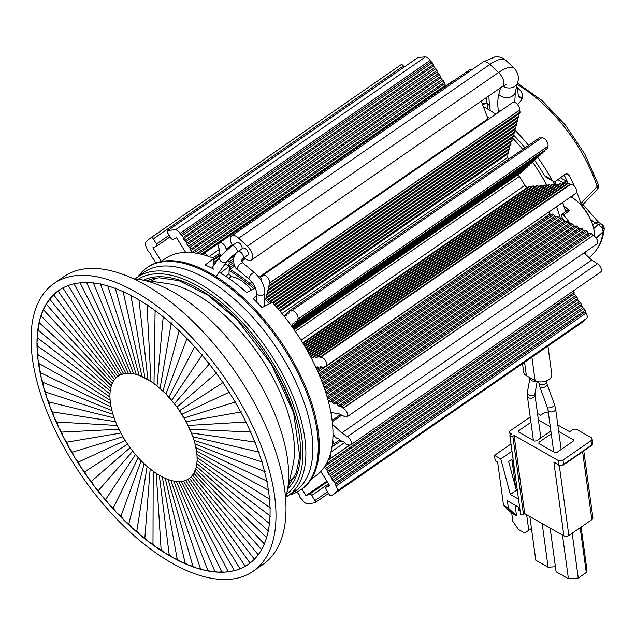 <?xml version="1.0" encoding="UTF-8"?>
<svg xmlns="http://www.w3.org/2000/svg" width="636" height="636" viewBox="0 0 636 636"><rect width="100%" height="100%" fill="white"/><g stroke="black" fill="none" stroke-linecap="round" stroke-linejoin="round"><path stroke-width="0.95" d="M72.44 276.127A174.964 86.687 55.3 0 1 235.559 394.582A174.964 86.687 55.3 0 1 253.056 571.303A174.964 86.687 55.3 0 1 234.612 578.688A174.964 86.687 55.3 0 1 71.494 460.233A174.964 86.687 55.3 0 1 53.996 283.505A174.964 86.687 55.3 0 1 72.44 276.127M253.056 571.303L263.058 564.386A174.964 86.687 -124.7 0 0 245.56 387.666A174.964 86.687 -124.7 0 0 82.442 269.211A174.964 86.687 -124.7 0 0 63.998 276.588L53.996 283.505M259.567 552.811A166.568 82.529 -124.7 0 0 262.684 547.453A166.568 82.529 -124.7 0 0 265.268 541.506A166.568 82.529 -124.7 0 0 267.303 535.011A166.568 82.529 -124.7 0 0 268.79 527.991A166.568 82.529 -124.7 0 0 269.72 520.479A166.568 82.529 -124.7 0 0 270.077 512.513A166.568 82.529 -124.7 0 0 269.863 504.133A166.568 82.529 -124.7 0 0 269.092 495.372A166.568 82.529 -124.7 0 0 267.748 486.294A166.568 82.529 -124.7 0 0 265.856 476.921A166.568 82.529 -124.7 0 0 263.407 467.301A166.568 82.529 -124.7 0 0 260.434 457.499A166.568 82.529 -124.7 0 0 256.936 447.545A166.568 82.529 -124.7 0 0 252.929 437.488A166.568 82.529 -124.7 0 0 248.445 427.384A166.568 82.529 -124.7 0 0 243.493 417.288A166.568 82.529 -124.7 0 0 238.103 407.231A166.568 82.529 -124.7 0 0 232.307 397.277A166.568 82.529 -124.7 0 0 226.122 387.475A166.568 82.529 -124.7 0 0 219.579 377.856A166.568 82.529 -124.7 0 0 212.726 368.49A166.568 82.529 -124.7 0 0 205.571 359.404A166.568 82.529 -124.7 0 0 198.17 350.651A166.568 82.529 -124.7 0 0 190.554 342.271A166.568 82.529 -124.7 0 0 182.755 334.305A166.568 82.529 -124.7 0 0 174.813 326.793A166.568 82.529 -124.7 0 0 166.767 319.773A166.568 82.529 -124.7 0 0 158.658 313.278A166.568 82.529 -124.7 0 0 150.525 307.339A166.568 82.529 -124.7 0 0 142.4 301.981A166.568 82.529 -124.7 0 0 134.339 297.243A166.568 82.529 -124.7 0 0 126.365 293.132A166.568 82.529 -124.7 0 0 118.527 289.674A166.568 82.529 -124.7 0 0 110.855 286.892A166.568 82.529 -124.7 0 0 103.39 284.785A166.568 82.529 -124.7 0 0 96.171 283.386A166.568 82.529 -124.7 0 0 89.239 282.678A166.568 82.529 -124.7 0 0 82.608 282.678A166.568 82.529 -124.7 0 0 76.328 283.386A166.568 82.529 -124.7 0 0 70.429 284.793A166.568 82.529 -124.7 0 0 64.928 286.9A166.568 82.529 -124.7 0 0 59.864 289.682A166.568 82.529 -124.7 0 0 58.774 290.413A166.568 82.529 -124.7 0 0 55.253 293.14A166.568 82.529 -124.7 0 0 51.118 297.258A166.568 82.529 -124.7 0 0 47.485 302.005A166.568 82.529 -124.7 0 0 44.369 307.363A166.568 82.529 -124.7 0 0 41.785 313.302A166.568 82.529 -124.7 0 0 39.742 319.797A166.568 82.529 -124.7 0 0 38.255 326.825A166.568 82.529 -124.7 0 0 37.333 334.337A166.568 82.529 -124.7 0 0 36.975 342.303A166.568 82.529 -124.7 0 0 37.182 350.682A166.568 82.529 -124.7 0 0 37.961 359.435A166.568 82.529 -124.7 0 0 39.297 368.522A166.568 82.529 -124.7 0 0 41.197 377.895A166.568 82.529 -124.7 0 0 43.638 387.507A166.568 82.529 -124.7 0 0 46.619 397.317A166.568 82.529 -124.7 0 0 50.117 407.271A166.568 82.529 -124.7 0 0 54.124 417.319A166.568 82.529 -124.7 0 0 58.607 427.424A166.568 82.529 -124.7 0 0 63.56 437.528A166.568 82.529 -124.7 0 0 68.942 447.577A166.568 82.529 -124.7 0 0 74.746 457.53A166.568 82.529 -124.7 0 0 80.931 467.341A166.568 82.529 -124.7 0 0 87.466 476.952A166.568 82.529 -124.7 0 0 94.327 486.325A166.568 82.529 -124.7 0 0 101.474 495.404A166.568 82.529 -124.7 0 0 108.875 504.157A166.568 82.529 -124.7 0 0 116.491 512.537A166.568 82.529 -124.7 0 0 124.29 520.502A166.568 82.529 -124.7 0 0 132.232 528.015A166.568 82.529 -124.7 0 0 140.278 535.035A166.568 82.529 -124.7 0 0 148.395 541.53A166.568 82.529 -124.7 0 0 156.528 547.469A166.568 82.529 -124.7 0 0 164.644 552.827A166.568 82.529 -124.7 0 0 172.714 557.573A166.568 82.529 -124.7 0 0 180.688 561.683A166.568 82.529 -124.7 0 0 188.526 565.142A166.568 82.529 -124.7 0 0 196.198 567.924A166.568 82.529 -124.7 0 0 203.655 570.023A166.568 82.529 -124.7 0 0 210.874 571.43A166.568 82.529 -124.7 0 0 217.814 572.13A166.568 82.529 -124.7 0 0 224.436 572.13A166.568 82.529 -124.7 0 0 230.717 571.422A166.568 82.529 -124.7 0 0 236.624 570.015A166.568 82.529 -124.7 0 0 242.125 567.916A166.568 82.529 -124.7 0 0 247.189 565.126A166.568 82.529 -124.7 0 0 248.279 564.402A166.568 82.529 -124.7 0 0 251.8 561.668A166.568 82.529 -124.7 0 0 255.934 557.557A166.568 82.529 -124.7 0 0 259.567 552.811M178.891 481.508L221.702 571.851L224.436 572.13L230.717 571.422L236.624 570.015L242.125 567.916L248.326 564.363M228.157 571.502L181.308 481.373M176.355 481.38L214.912 571.502L217.814 572.13L221.702 571.851M173.708 480.983L207.829 570.444L210.874 571.43L214.912 571.502M170.957 480.323L200.483 568.695L203.655 570.023L207.829 570.444M168.127 479.409L192.915 566.247L196.198 567.924L200.483 568.695M165.225 478.248L185.156 563.122L188.526 565.142L192.915 566.247M162.267 476.833L177.245 559.338L180.688 561.683L185.156 563.122M159.27 475.172L169.224 554.91L172.714 557.573L177.245 559.338M156.241 473.279L161.123 549.854L164.644 552.827L169.224 554.91M153.196 471.173L152.99 544.209L156.528 547.469L161.123 549.854M150.16 468.843L144.865 537.984L148.395 541.53L152.99 544.209M147.139 466.315L136.78 531.219L140.278 535.035L144.865 537.984M144.149 463.596L128.782 523.953L132.232 528.015L136.78 531.219M141.2 460.703L120.904 516.209L124.29 520.502L128.782 523.953M138.314 457.642L113.192 508.029L116.491 512.537L120.904 516.209M135.508 454.438L105.679 499.459L108.875 504.157L113.192 508.029M132.781 451.099L98.397 490.539L101.474 495.404L105.679 499.459M130.165 447.649L91.393 481.301L94.327 486.325L98.397 490.539M127.661 444.095L84.683 471.809L87.466 476.952L91.393 481.301M125.276 440.462L78.323 462.086L80.931 467.341L84.683 471.809M123.034 436.765L72.329 452.204L74.746 457.53L78.323 462.086M120.943 433.021L66.732 442.195L68.942 447.577L72.329 452.204M119.011 429.252L61.557 432.114L63.56 437.528L66.732 442.195M117.239 425.468L56.835 422.002L58.607 427.424L61.557 432.114M115.657 421.7L52.589 411.921L54.124 417.319L56.835 422.002M114.249 417.955L48.837 401.912L50.117 407.271L52.589 411.921M113.041 414.259L45.593 392.022L46.619 397.317L48.837 401.912M112.023 410.625L42.882 382.308L43.638 387.507L45.593 392.022M111.213 407.072L40.712 372.807L41.197 377.895L42.882 382.308M110.608 403.622L39.09 363.569L39.297 368.522L40.712 372.807M110.211 400.283L38.033 354.65L37.961 359.435L39.09 363.569M110.028 397.079L37.54 346.071L37.182 350.682L38.033 354.65M110.052 394.018L37.611 337.899L36.975 342.303L37.54 346.071M110.298 391.124L38.255 330.156L37.333 334.337L37.611 337.899M110.744 388.405L39.464 322.881L38.255 326.825L38.255 330.156M111.403 385.877L41.229 316.116L39.742 319.797L39.464 322.881M112.27 383.548L43.542 309.891L41.785 313.302L41.229 316.116M113.335 381.433L46.396 304.239L44.369 307.363L43.542 309.891M114.599 379.541L49.767 299.182L46.396 304.239M116.054 377.887L53.655 294.754L49.767 299.182M250.083 563.114L189.504 478.24L188.55 478.908L191.142 476.825L193.861 473.279L196.071 467.643A62.288 30.862 55.3 0 1 195.308 470.076A62.288 30.862 55.3 0 1 194.346 472.294A62.288 30.862 55.3 0 1 193.177 474.297A62.288 30.862 55.3 0 1 191.818 476.078A62.288 30.862 55.3 0 1 190.275 477.612A62.288 30.862 55.3 0 1 188.956 478.638A62.288 30.862 55.3 0 1 188.55 478.908A62.288 30.862 55.3 0 1 186.658 479.949A62.288 30.862 55.3 0 1 184.599 480.737A62.288 30.862 55.3 0 1 182.389 481.261A62.288 30.862 55.3 0 1 180.044 481.524A62.288 30.862 55.3 0 1 177.563 481.524A62.288 30.862 55.3 0 1 174.972 481.261A62.288 30.862 55.3 0 1 172.269 480.737A62.288 30.862 55.3 0 1 169.478 479.949A62.288 30.862 55.3 0 1 166.616 478.908A62.288 30.862 55.3 0 1 163.683 477.62A62.288 30.862 55.3 0 1 160.701 476.078A62.288 30.862 55.3 0 1 157.68 474.305A62.288 30.862 55.3 0 1 154.643 472.302A62.288 30.862 55.3 0 1 151.607 470.084A62.288 30.862 55.3 0 1 148.57 467.651A62.288 30.862 55.3 0 1 145.565 465.027A62.288 30.862 55.3 0 1 142.591 462.221A62.288 30.862 55.3 0 1 139.674 459.24A62.288 30.862 55.3 0 1 136.827 456.107A62.288 30.862 55.3 0 1 134.061 452.832A62.288 30.862 55.3 0 1 131.39 449.437A62.288 30.862 55.3 0 1 128.822 445.931A62.288 30.862 55.3 0 1 126.381 442.338A62.288 30.862 55.3 0 1 124.068 438.673A62.288 30.862 55.3 0 1 121.897 434.952A62.288 30.862 55.3 0 1 119.878 431.192A62.288 30.862 55.3 0 1 118.034 427.416A62.288 30.862 55.3 0 1 116.356 423.632A62.288 30.862 55.3 0 1 114.854 419.879A62.288 30.862 55.3 0 1 113.55 416.151A62.288 30.862 55.3 0 1 112.437 412.486A62.288 30.862 55.3 0 1 111.523 408.892A62.288 30.862 55.3 0 1 110.807 405.386A62.288 30.862 55.3 0 1 110.306 401.992A62.288 30.862 55.3 0 1 110.02 398.716A62.288 30.862 55.3 0 1 109.941 395.584A62.288 30.862 55.3 0 1 110.076 392.603A62.288 30.862 55.3 0 1 110.418 389.796A62.288 30.862 55.3 0 1 110.974 387.165A62.288 30.862 55.3 0 1 111.737 384.74A62.288 30.862 55.3 0 1 112.707 382.514A62.288 30.862 55.3 0 1 113.868 380.511A62.288 30.862 55.3 0 1 115.227 378.738A62.288 30.862 55.3 0 1 116.778 377.196A62.288 30.862 55.3 0 1 118.089 376.178A62.288 30.862 55.3 0 1 118.503 375.908A62.288 30.862 55.3 0 1 120.395 374.866A62.288 30.862 55.3 0 1 122.454 374.079A62.288 30.862 55.3 0 1 124.656 373.547A62.288 30.862 55.3 0 1 127.009 373.284L121.476 374.389L117.692 376.472L58.027 290.962L53.655 294.754M58.838 290.366L58.027 290.962M118.503 375.908L117.692 376.472M119.496 375.304L62.869 287.838M121.476 374.389L68.155 285.389M123.607 373.73L73.863 283.632M125.888 373.332L79.953 282.575M187.7 479.409L245.242 566.239M196.452 466.307L197.144 460.687L196.985 454.422L195.173 444.079L192.947 436.749L186.253 421.684L177.031 407.064L165.996 394.01L157.036 385.869L150.955 381.425L139.069 375.296L133.488 373.73L127.009 373.284A62.288 30.862 55.3 0 1 129.482 373.284A62.288 30.862 55.3 0 1 132.081 373.547A62.288 30.862 55.3 0 1 134.776 374.071A62.288 30.862 55.3 0 1 137.567 374.858A62.288 30.862 55.3 0 1 140.437 375.9A62.288 30.862 55.3 0 1 143.37 377.196A62.288 30.862 55.3 0 1 146.352 378.73A62.288 30.862 55.3 0 1 149.365 380.503A62.288 30.862 55.3 0 1 152.401 382.506A62.288 30.862 55.3 0 1 155.446 384.724A62.288 30.862 55.3 0 1 158.475 387.157A62.288 30.862 55.3 0 1 161.488 389.781A62.288 30.862 55.3 0 1 164.454 392.595A62.288 30.862 55.3 0 1 167.371 395.568A62.288 30.862 55.3 0 1 170.217 398.7A62.288 30.862 55.3 0 1 172.992 401.976A62.288 30.862 55.3 0 1 175.663 405.37A62.288 30.862 55.3 0 1 178.223 408.876A62.288 30.862 55.3 0 1 180.672 412.47A62.288 30.862 55.3 0 1 182.985 416.143A62.288 30.862 55.3 0 1 185.156 419.863A62.288 30.862 55.3 0 1 187.167 423.624A62.288 30.862 55.3 0 1 189.019 427.4A62.288 30.862 55.3 0 1 190.697 431.176A62.288 30.862 55.3 0 1 192.191 434.937A62.288 30.862 55.3 0 1 193.503 438.657A62.288 30.862 55.3 0 1 194.616 442.322A62.288 30.862 55.3 0 1 195.53 445.923A62.288 30.862 55.3 0 1 196.238 449.429A62.288 30.862 55.3 0 1 196.739 452.824A62.288 30.862 55.3 0 1 197.033 456.099A62.288 30.862 55.3 0 1 197.112 459.232A62.288 30.862 55.3 0 1 196.977 462.213A62.288 30.862 55.3 0 1 196.627 465.019A62.288 30.862 55.3 0 1 196.071 467.643L196.452 466.307L268.646 531.195M195.793 468.835L266.882 537.961M286.439 494.959A143.084 70.89 55.3 0 0 246.832 362.87A143.084 70.89 55.3 0 0 137.209 279.204L168.286 283.688A122.064 60.476 55.3 0 1 258.765 354.618A122.064 60.476 55.3 0 1 293.212 464.304L285.556 498.457M185.72 480.323L239.955 568.687M183.589 480.983L234.255 570.444M192.597 475.164L258.343 554.894M191.142 476.825L254.456 559.322M291.137 405.402L290.93 405.545A121.842 60.372 -124.7 0 0 277.423 374.866M193.861 473.279L261.722 549.838M194.926 471.165L264.568 544.185M196.898 463.588L269.855 523.921M197.168 457.634L270.57 508.005M197.144 460.687L270.499 516.178M196.588 451.091L269.02 490.507M196.985 454.422L270.077 499.427M195.173 444.079L265.228 471.769M195.983 447.633L267.398 481.269M192.947 436.749L259.273 452.164M194.155 440.446L262.517 462.054M189.957 429.236L251.276 432.075M191.539 433.013L255.521 442.155M186.253 421.684L241.386 411.882M188.184 425.46L246.553 421.962M181.92 414.251L229.787 391.991M184.162 417.947L235.781 401.873M177.031 407.064L216.725 372.776M179.535 410.618L223.427 382.268M171.688 400.275L202.439 354.618M174.415 403.606L209.713 363.538M165.996 394.01L187.207 337.867M168.882 397.071L194.918 346.048M160.057 388.397L171.33 322.857M163.047 391.116L179.328 330.124M153.999 383.54L155.12 309.867M157.036 385.869L163.253 316.092M147.926 379.541L138.894 299.166M150.955 381.425L146.988 304.223M141.971 376.464L122.955 290.954M144.929 377.879L130.865 294.738M136.231 374.381L107.627 285.381M139.069 375.296L115.196 287.83M130.841 373.332L93.198 282.575M133.488 373.73L100.281 283.632M128.305 373.205L86.417 282.225M225.152 263.908A132.113 65.46 55.3 0 1 229.222 266.245L220.549 272.979A132.574 65.683 55.3 0 1 246.665 292.552L255.434 287.862M229.222 266.245L229.008 273.854L231.281 276.771A28.692 14.215 55.3 0 1 251.379 290.024M151.376 281.04L156.106 278.091M285.922 497.01L294.333 491.731A133.027 65.913 -124.7 0 0 308.913 472.945A133.027 65.913 -124.7 0 0 246.506 310.662A133.027 65.913 -124.7 0 0 143.02 272.955L135.11 278.966M289.126 495.031A135.078 66.923 -124.7 0 0 300.613 489.911A135.078 66.923 -124.7 0 0 310.583 403.574A135.078 66.923 -124.7 0 0 250.934 306.791A135.078 66.923 -124.7 0 0 146.94 267.724A135.078 66.923 -124.7 0 0 138.099 276.66M146.94 267.724L147.934 267.033A135.078 66.923 55.3 0 1 251.935 306.099A135.078 66.923 55.3 0 1 311.584 402.882A135.078 66.923 55.3 0 1 301.607 489.219L300.613 489.911M160.423 261.682L166.457 257.858A132.113 65.46 55.3 0 1 213.783 258.407L213.577 265.61M256.324 296.034L253.16 298.594A132.574 65.683 55.3 0 1 261.992 307.641L272.288 302.291A132.113 65.46 55.3 0 1 329.066 457.952A132.113 65.46 55.3 0 1 316.736 475.124L311.028 479.425M213.783 258.407L205.118 264.989A132.574 65.683 55.3 0 1 213.99 269.251M225.526 276.127L229.008 273.854M231.281 276.771L228.809 278.361M269.41 303.785A125.976 62.415 -124.7 0 0 264.648 298.833M253.875 288.688A125.976 62.415 -124.7 0 0 229.103 270.554M215.103 263.495A125.976 62.415 -124.7 0 0 213.656 262.906M266.063 298.133A125.976 62.415 55.3 0 1 270.793 303.062M264.679 297.592A125.976 62.415 55.3 0 1 265.204 298.117L265.284 298.061M229.127 269.608A125.976 62.415 55.3 0 1 229.556 269.863L230.057 269.513A125.976 62.415 55.3 0 1 255.267 287.949M213.696 261.571A125.976 62.415 55.3 0 1 215.866 262.43M161.186 261.197L152.879 247.73L156.615 246.164A2.099 1.041 -124.7 0 0 156.71 246.116A2.099 1.041 -124.7 0 0 156.496 243.978L153.348 238.89A2.099 1.041 -124.7 0 0 151.177 237.57A2.099 1.041 -124.7 0 0 151.169 237.57A157.474 78.021 -124.7 0 0 145.787 242.229A5.247 2.6 -124.7 0 0 146.534 247.396L147.441 250.202L149.921 252.89L151.018 254.67L151.106 256.133L154.683 260.601L155.43 263.145M151.177 237.57L401.173 64.657A2.099 1.041 55.3 0 1 401.173 64.657A2.099 1.041 55.3 0 1 403.343 65.977L404.043 67.114M296.988 492.089L299.127 494.554L299.206 496.008L300.303 497.789L302.513 500.047A5.247 2.6 -124.7 0 0 307.148 503.585A157.474 78.021 -124.7 0 0 314.892 502.75A2.099 1.041 -124.7 0 0 315.106 502.663A2.099 1.041 -124.7 0 0 314.892 500.532L311.743 495.436A2.099 1.041 -124.7 0 0 309.668 494.069L305.932 495.627L301.861 489.044M320.862 471.435L329.671 485.697L325.926 487.263A2.099 1.041 -124.7 0 0 325.831 487.311A2.099 1.041 -124.7 0 0 326.053 489.45L329.194 494.546A2.099 1.041 -124.7 0 0 331.364 495.857A2.099 1.041 -124.7 0 0 331.372 495.857A157.474 78.021 -124.7 0 0 336.754 491.199A5.247 2.6 -124.7 0 0 336.015 486.031L335.1 483.233L334.003 481.452L332.62 480.538L330.346 475.521L328.963 474.607L326.681 469.591L324.336 467.118M332.135 445.812A3.498 1.733 -124.7 0 0 333.55 445.868A3.498 1.733 -124.7 0 0 333.892 443.936A25.194 12.482 -124.7 0 0 332.739 440.255M332.962 434.801A3.498 1.733 55.3 0 1 333.502 435.088L335.641 437.465L337.104 438.411L338.01 437.997L341.985 441.559L342.891 441.146L344.354 442.092L345.404 443.761L346.874 444.707L348.027 444.453A5.247 2.6 -124.7 0 0 350.73 444.866A5.247 2.6 -124.7 0 0 350.953 441.042A5.247 2.6 -124.7 0 0 347.471 436.646L341.715 432.933L332.525 424.395M341.715 432.933L591.711 260.029L597.466 263.741A5.247 2.6 55.3 0 1 600.941 268.13A5.247 2.6 55.3 0 1 600.726 271.962L350.73 444.866M584.039 252.897L591.711 260.029M330.847 412.454L339.211 413.909L344.847 416.707A5.247 2.6 -124.7 0 0 347.033 416.826A5.247 2.6 -124.7 0 0 347.113 412.669A5.247 2.6 -124.7 0 0 343.257 408.304L340.411 405.879L590.407 232.967L591.838 233.682L341.842 406.595M328.041 400.203L330.1 401.769L330.847 401.125L332.278 401.841L333.447 403.439L334.886 404.146L335.625 403.502L337.064 404.218L338.233 405.808L339.664 406.523L340.411 405.879M319.105 367.894L316.839 369.46M317.38 370.661L322.436 367.163M317.96 371.965L324.209 367.648M548.82 212.329L549.973 213.903L318.763 373.817M549.973 213.895L551.301 214.555M319.28 375.033L552.151 213.966L553.582 214.674L319.836 376.353M553.582 214.674L554.759 216.272L320.6 378.221M554.759 216.272L556.079 216.932M321.093 379.461L556.937 216.343M321.617 380.797L558.368 217.051L556.929 216.335M558.368 217.051L559.537 218.649L322.349 382.697M559.537 218.649L560.865 219.309M322.818 383.945L561.715 218.712L563.146 219.428L323.319 385.313M563.146 219.428L564.323 221.026L324.002 387.237M564.323 221.026L565.643 221.678M324.447 388.509L566.493 221.09L567.924 221.805M324.916 389.884L567.932 221.805L569.101 223.403L325.56 391.848M569.101 223.403L570.42 224.055M325.966 393.135L571.279 223.467L572.71 224.174L326.403 394.535M572.71 224.174L573.879 225.78L327.007 396.53M573.879 225.772L575.206 226.432M347.033 416.826L597.029 243.914A5.247 2.6 55.3 0 0 597.109 239.764A5.247 2.6 55.3 0 0 593.253 235.4L343.011 408.185M593.006 235.28L591.838 233.682M338.233 405.808L588.228 232.903L589.548 233.563M337.064 404.218L587.06 231.305L588.228 232.903M335.625 403.502L585.621 230.598L587.052 231.305M584.77 231.186L583.443 230.526L333.447 403.439M332.278 401.841L582.274 228.928L583.443 230.526M330.847 401.125L580.843 228.221L582.274 228.928M579.984 228.809L578.665 228.149L328.669 401.062M327.786 399.265L577.496 226.551L578.665 228.157M327.381 397.842L576.057 225.844L577.488 226.551M302.712 342.852L528.945 186.38L530.098 186.284L531.171 187.183M303.014 343.353L530.098 186.284M303.714 344.505L532.785 186.07L533.938 185.974L535.011 186.873M304.008 345.006L533.938 185.974M304.7 346.167L536.625 185.76L537.778 185.664L538.843 186.563M304.994 346.668L537.778 185.664M305.678 347.836L540.465 185.45L541.61 185.354L542.683 186.253M305.964 348.345L541.61 185.354M306.639 349.522L544.297 185.14L545.45 185.044L546.523 185.943M306.926 350.023L545.45 185.044M316.299 368.284L316.752 366.98L317.897 366.893L319.28 368.045L320.425 367.95L320.584 366.67L324.265 367.64L324.424 366.36L325.386 366.288A5.247 2.6 -124.7 0 0 326.093 366.042A5.247 2.6 -124.7 0 0 325.64 360.866A5.247 2.6 -124.7 0 0 320.822 357.17L319.86 357.249L318.485 356.096L317.34 356.184L317.173 357.464L316.028 357.559L314.653 356.406L313.5 356.494L313.341 357.774L312.189 357.869L310.591 356.732M316.593 368.26L318.207 367.147M320.425 367.95L322.039 366.837M324.265 367.64L574.308 194.37M318.485 356.096L568.481 183.184L569.856 184.337L570.818 184.265A5.247 2.6 55.3 0 1 575.636 187.954A5.247 2.6 55.3 0 1 576.081 193.137L326.093 366.042M569.856 184.337L319.86 357.249M317.34 356.184L567.328 183.279L568.481 183.184M317.277 356.693L316.028 357.559M314.653 356.406L564.641 183.494L565.714 184.392M313.5 356.494L563.488 183.589L564.641 183.494M313.437 357.003L312.189 357.869M310.813 356.716L560.801 183.804L561.874 184.702M310.376 356.311L559.656 183.899L560.801 183.804M309.732 355.119L556.969 184.114L558.042 185.012M309.454 354.602L555.816 184.209L556.969 184.114M308.81 353.409L553.129 184.424L554.202 185.322M308.532 352.901L551.976 184.519L553.129 184.424M307.872 351.716L549.289 184.734L550.363 185.633M307.593 351.207L548.137 184.83L549.289 184.734M518.626 174.495A3.498 1.733 -124.7 0 0 519.397 176.403L524.923 185.354A3.498 1.733 -124.7 0 0 527.244 187.556M541.268 138.123A5.247 2.6 55.3 0 1 541.411 138.012L291.415 310.917A5.247 2.6 -124.7 0 1 296.432 313.612A5.247 2.6 -124.7 0 1 297.529 319.439L297.688 321.18L296.925 321.888L295.573 321.244L294.802 321.951L295.128 323.549L294.357 324.257L293.005 323.613L292.234 324.328L292.56 325.918L291.908 326.522M291.415 310.917A5.247 2.6 -124.7 0 0 291.272 311.028L289.77 310.535L539.757 137.622L541.061 138.251M283.926 315.925L284.634 315.273L285.977 315.917L286.749 315.21L286.431 313.612L287.202 312.904L288.545 313.548L289.316 312.84L288.998 311.243L289.77 310.535M293.053 328.128L532.284 162.49L292.973 328.009M292.775 327.731L534.852 160.121L292.687 327.612M292.488 327.333L537.42 157.752L292.401 327.214M292.21 326.936L539.98 155.383M292.123 326.817L539.908 155.017M291.924 326.538L542.548 153.014L292.56 325.918M292.234 324.328L293.156 323.684M294.357 324.257L544.352 151.352L295.128 323.549M294.802 321.951L295.724 321.315M296.925 321.888L547.683 148.275L297.688 321.18M297.37 319.582L547.365 146.678L547.683 148.275M541.411 138.012A5.247 2.6 55.3 0 1 546.427 140.699A5.247 2.6 55.3 0 1 547.517 146.534L547.365 146.678M287.202 312.904L289.07 311.608M284.634 315.273L286.502 313.977M293.252 328.415L529.716 164.859L293.339 328.534M293.53 328.812L527.077 166.863M293.617 328.931L527.149 167.228M293.808 329.21L524.509 169.232M293.896 329.337L524.581 169.597M294.094 329.615L521.941 171.601M294.174 329.734L522.013 171.966M269.41 283.235L519.405 110.33L520.129 112.039L519.787 113.248L269.799 286.152L270.133 284.952L269.465 283.036A5.247 2.6 -124.7 0 0 267.414 277.312A5.247 2.6 -124.7 0 0 262.906 275.285A5.247 2.6 -124.7 0 0 262.318 276.167L261.086 276.247L260.744 277.447L261.468 279.164L261.022 280.357M262.906 275.285L512.902 102.372A5.247 2.6 55.3 0 1 517.41 104.407A5.247 2.6 55.3 0 1 519.461 110.123L519.405 110.33M270.133 284.952L520.129 112.039M265.204 298.117L266.397 298.173L266.349 294.047L267.533 294.166L267.867 292.965L267.144 291.248L267.486 290.048L268.662 290.159L269.004 288.959L268.273 287.241L268.615 286.041L269.799 286.152M268.273 287.241L518.268 114.329L519 116.046L518.658 117.247L268.662 290.159M269.004 288.959L519 116.046M267.144 291.248L517.14 118.336L517.863 120.053L517.529 121.253L267.533 294.166M267.867 292.965L517.863 120.053M266.015 295.247L516.003 122.343L516.734 124.06L516.392 125.26L266.397 298.173M266.738 296.964L516.734 124.06M266.238 298.316L514.874 126.349L515.597 128.067L515.263 129.267L268.098 300.216L513.745 130.356L514.468 132.073L514.127 133.274L269.95 302.164M267.533 299.635L515.597 128.067M269.394 301.575L514.468 132.073M269.966 302.18L512.608 134.355L513.339 136.072L512.998 137.281L273.114 303.189M272.574 302.601L513.339 136.072M273.138 303.213L511.479 138.362L512.203 140.079L511.869 141.279L274.903 305.177M274.362 304.58L512.203 140.079M274.919 305.2L510.35 142.369L511.074 144.086L510.732 145.286L276.66 307.188L509.213 146.375L509.945 148.093L509.603 149.293L278.401 309.207L508.085 150.382L508.808 152.099L508.466 153.3L280.11 311.243M276.135 306.584L511.074 144.086M277.876 308.595L509.945 148.093M279.601 310.63L508.808 152.099M506.964 154.341L506.932 154.461A3.498 1.733 -124.7 0 0 507.687 157.434L508.713 159.095M192.008 252.627L189.56 247.499L187.079 244.812L187 243.35L185.903 241.569L183.422 238.882L183.335 237.419L182.238 235.638L180.028 233.388A5.247 2.6 -124.7 0 0 175.393 229.842A157.474 78.021 -124.7 0 0 167.65 230.677A2.099 1.041 -124.7 0 0 167.435 230.765A2.099 1.041 -124.7 0 0 167.658 232.903L170.798 237.991A2.099 1.041 -124.7 0 0 172.873 239.367L176.617 237.8L185.625 252.389M417.272 58.027A2.099 1.041 55.3 0 1 417.431 57.86A2.099 1.041 55.3 0 1 417.645 57.773A157.474 78.021 55.3 0 1 425.389 56.938A5.247 2.6 55.3 0 1 430.023 60.476L432.234 62.733L433.331 64.514L433.41 65.969L436.996 70.445L437.075 71.9L438.172 73.681L439.555 74.595L441.837 79.611L443.22 80.526L445.359 85.319A3.498 1.733 -124.7 0 0 445.741 85.876M481.19 101.156L488.05 118.749A3.498 1.733 55.3 0 1 488.194 119.163M261.086 276.247L511.447 103.374M573.179 291.018L574.197 293.991L577.774 298.459L577.854 299.922L580.334 302.609L581.439 304.39L581.519 305.852L585.096 310.32L586.002 313.119A5.247 2.6 55.3 0 1 586.75 318.294A157.474 78.021 55.3 0 1 581.368 322.945A2.099 1.041 55.3 0 1 581.36 322.953A2.099 1.041 55.3 0 1 581.352 322.961L331.364 495.857L581.368 322.945M207.551 256.07A3.498 1.733 -124.7 0 0 203.902 253.382A25.194 12.482 -124.7 0 0 202.526 254.098L452.522 81.185A25.194 12.482 55.3 0 1 453.889 80.47A3.498 1.733 55.3 0 1 454.287 80.406M226.591 249.916L226.13 249.042A5.247 2.6 -124.7 0 0 223.323 244.049A5.247 2.6 -124.7 0 0 219.531 242.777L469.519 69.865A5.247 2.6 55.3 0 1 471.586 69.92M260.649 279.768L261.46 279.212M198.742 253.669L444.397 83.761M197.041 253.335L444.318 82.306M194.044 252.866L443.22 80.526M441.837 79.611L191.841 252.516M190.744 250.735L440.74 77.831M190.657 249.28L440.653 76.376M189.56 247.499L439.555 74.595M438.172 73.681L188.177 246.585M187.079 244.812L437.075 71.9M187 243.35L436.996 70.445M185.903 241.569L435.891 68.664M434.515 67.75L184.519 240.654M183.422 238.882L433.41 65.969M183.335 237.419L433.331 64.514M182.238 235.638L432.234 62.733M430.85 61.819L180.855 234.724M202.526 254.098A25.194 12.482 -124.7 0 0 202.073 254.44M229.214 266.468L230.153 269.092L229.453 269.6L234.628 266.023M227.887 260.259L229.032 261.937L229.294 263.59L228.499 264.171L228.936 266.071M219.531 242.777A5.247 2.6 -124.7 0 0 218.895 245.138L218.148 245.997L218.41 247.643L219.547 249.264L219.269 253.144L220.589 255.895M226.17 249.32L232.243 245.114M227.895 260.323L234.207 255.958M229.032 261.937L233.237 259.035M229.294 263.59L233.134 260.935M233.134 260.967L228.499 264.171M228.761 265.816L233.34 262.652M229.898 267.438L233.945 264.64M242.562 258.677L244.407 257.763A9.794 4.857 -124.7 0 0 251.419 260.076A9.794 4.857 -124.7 0 0 247.277 246.267L238.659 238.19A9.794 4.857 -124.7 0 0 231.647 235.876A9.794 4.857 -124.7 0 0 232.426 245.432M230.153 269.092L234.62 266.007M241.616 261.165L245.345 258.582M241.624 261.189L245.369 258.598M328.693 458.906A25.194 12.482 -124.7 0 0 330.466 458.373A3.498 1.733 -124.7 0 0 330.593 458.294A3.498 1.733 -124.7 0 0 330.179 454.661M585.176 311.783L335.188 484.688M335.1 483.233L585.096 310.32M334.003 481.452L583.999 308.54M332.62 480.538L582.616 307.625M581.519 305.852L331.523 478.757M331.443 477.302L581.439 304.39M330.346 475.521L580.334 302.609M328.963 474.607L578.951 301.695M577.854 299.922L327.858 472.826M327.779 471.371L577.774 298.459M326.681 469.591L576.677 296.678M325.298 468.676L575.294 295.764M574.197 293.991L324.742 466.522M326.324 463.914L574.109 292.528M328.216 460.067L349.832 445.113M305.932 495.627L326.864 481.15M487.248 116.69A104.98 52.017 55.3 0 1 489.529 118.24M512.306 137.758A104.98 52.017 55.3 0 1 522.776 149.373M532.459 161.957A104.98 52.017 55.3 0 1 547.024 185.601M556.603 206.939A104.98 52.017 55.3 0 1 560.578 219.166M554.997 183.192L553.908 183.732M562.606 202.789A104.98 52.017 55.3 0 1 564.816 209.141A104.98 52.017 55.3 0 1 565.611 211.685M483.32 106.625A104.98 52.017 55.3 0 1 495.531 114.09M552.938 181.292A104.98 52.017 55.3 0 1 554.799 184.909M517.521 83.221L542.158 100.583L565.356 125.006L584.746 153.912L598.341 184.535L597.196 186.499L580.891 203.488A112.604 55.793 -124.7 0 0 576.733 191.961M574.316 186.189A112.604 55.793 -124.7 0 0 569.252 175.528L567.821 173.843L566.024 173.556L554.727 181.976L546.3 177.5L544.591 175.655A108.009 53.519 -124.7 0 0 534.63 160.32M525.026 147.814A108.009 53.519 -124.7 0 0 512.727 134.244M568.107 183.216A104.066 51.556 -124.7 0 0 564.092 174.98M517.632 104.686L521.631 99.788L522.744 95.829L521.313 91.361L517.314 87.657A108.287 53.647 -124.7 0 0 516.527 87.188M553.582 181.665L551.913 179.837A116.555 57.749 -124.7 0 0 537.603 157.203M528.556 145.374A116.555 57.749 -124.7 0 0 514.532 129.776M522.299 98.397L520.749 97.197L518.483 96.545L517.314 87.657M563.289 175.616A12.251 6.066 -124.7 0 0 564.776 176.323M596.171 238.11L603.151 231.655L604.176 229.66L603.278 226.281L601.107 223.88L598.198 224.452L601.99 227.529L603.151 231.655A107.619 53.321 -124.7 0 1 593.778 253.096L589.286 257.779M585.351 254.122A112.604 55.793 -124.7 0 0 585.907 251.61M563.719 205.873A29.041 14.39 55.3 0 1 569.292 210.707L566.732 210.834L561.803 214.563L563.432 215.151A28.747 14.246 55.3 0 1 570.468 224.023M562.598 219.158A106.379 52.709 -124.7 0 0 561.644 215.827L561.803 214.563M573.084 195.546L572.662 196.945L571.168 196.866A29.534 14.636 55.3 0 1 581.193 205.38A29.534 14.636 55.3 0 1 594.263 236.051M580.891 203.488L581.193 205.38M517.171 84.604A107.619 53.321 -124.7 0 1 597.196 186.499L596.997 189.933L581.598 205.841M597.132 189.79C598.071 188.9 598.54 187.374 598.532 185.219L598.341 184.535M582.91 204.49L598.778 222.513L601.107 223.88M601.41 224.023C602.53 224.365 603.461 225.756 604.2 228.181L604.192 228.888M603.278 226.281L601.99 227.529M569.292 210.707L563.432 215.151M561.437 184.337L566.755 180.322L561.437 184.337M562.415 184.337L567.034 180.91M236.966 252.42A4.198 2.083 -124.7 0 0 237.228 251.204A4.198 2.083 -124.7 0 0 235.559 247.491A4.198 2.083 -124.7 0 0 231.901 245.798L236.799 242.411A4.198 2.083 55.3 0 1 240.464 244.097A4.198 2.083 55.3 0 1 241.95 248.867M248.31 254.042A4.198 2.083 55.3 0 1 247.778 255.052L242.88 258.439A4.198 2.083 -124.7 0 0 243.405 257.429A4.198 2.083 -124.7 0 0 241.545 252.977A4.198 2.083 -124.7 0 0 238.103 251.53L243 248.143A4.198 2.083 55.3 0 1 246.45 249.59A4.198 2.083 55.3 0 1 248.31 254.042M524.557 362.242L526.37 375.661L535.091 380.606L531.911 357.154M526.37 375.661A9.794 6.098 172.3 0 1 523.667 372.132L522.514 363.649M547.954 346.056L551.794 374.445A9.794 6.098 172.3 0 1 546.117 381.012A9.794 6.098 172.3 0 1 535.091 380.606M530.217 416.985L510.788 430.405A3.498 2.178 -7.8 0 0 509.738 432.249A3.498 2.178 -7.8 0 0 510.7 433.506L511.67 434.054L510.414 434.913A1.749 1.089 -7.8 0 0 509.889 435.835A1.749 1.089 -7.8 0 0 511.01 436.678A1.749 1.089 -7.8 0 0 512.831 436.288L514.087 435.422L558.09 460.4L558.678 464.749L553.845 462.006L563.909 535.878A3.498 2.178 172.2 0 0 568.83 535.528L591.854 519.636A3.498 2.178 172.2 0 0 592.903 517.784L583.792 450.94M553.845 462.006L558.988 465.274A1.399 0.851 119.6 0 1 558.678 464.749A3.498 2.178 172.2 0 0 563.599 464.391L563.011 460.051L591.035 440.7A3.498 2.178 -7.8 0 0 592.084 438.856A3.498 2.178 -7.8 0 0 591.122 437.6L577.098 429.642A3.498 2.178 -7.8 0 0 572.177 429.992L569.673 431.725L557.812 424.991M563.909 535.878L524.74 513.649L523.492 514.508A1.749 1.089 172.2 0 1 521.671 514.898A1.749 1.089 172.2 0 1 520.55 514.063L509.889 435.835M520.137 511.034L518.936 510.35L518.491 507.099L507.369 500.778L508.371 508.108L516.543 515.844L515.088 505.159M548.463 413.384L548.081 413.169A3.498 2.178 -7.8 0 0 543.168 413.527L540.664 415.252L538.724 414.155A3.498 2.178 -7.8 0 0 537.547 413.75M526.656 514.731L528.778 530.305L524.676 532.992L518.396 529.422L512.815 521.25L511.71 513.101L503.537 505.358L497.654 462.181L495.237 460.814L494.498 455.376L511.002 443.984M511.71 513.101L516.543 515.844M528.778 530.305L531.457 528.46M511.988 451.21L500.778 458.946L494.498 455.376M514.349 468.557L511.845 459.264L508.625 461.49L516.376 490.277L510.334 494.442L500.778 458.946M515.764 488.019L511.845 459.264M517.386 490.857L516.376 490.277M510.334 494.442L518.507 499.085M558.09 460.4A3.498 2.178 -7.8 0 0 563.011 460.051M530.941 422.272L518.634 430.763L518.594 432.003L534.558 441.066L536.522 440.923L550.863 431.017M550.275 426.692L538.39 419.943M551.245 433.8L538.938 442.29L539.129 443.658M538.938 442.29L538.907 443.531L554.862 452.594L556.834 452.45L573.346 441.05L573.386 439.81L558.694 431.47M514.087 435.422L524.74 513.649M503.537 505.358L508.371 508.108M518.817 432.13L518.634 430.763M555.403 566.708L548.113 567.233L542.158 523.539M529.828 516.535L535.782 560.229L548.113 567.233M572.162 533.23L578.267 578.052L568.425 578.76L556.095 571.764L550.14 528.063M581.089 527.061L586.44 566.318L586.273 572.519L580.167 527.697M578.267 578.052L586.273 572.519M568.425 578.76L562.47 535.067M143.816 280.015A127.2 63.02 55.3 0 1 237.101 319.463A127.2 63.02 55.3 0 1 288.005 488.496M286.645 494.1A130.595 64.705 -124.7 0 0 237.785 317.65A130.595 64.705 -124.7 0 0 138.091 279.307M287.361 496.152A132.693 65.747 -124.7 0 0 239.653 315.528A132.693 65.747 -124.7 0 0 136.422 277.924M153.348 238.89L403.343 65.977M169.112 235.256L156.496 243.978M325.926 487.263L329.225 484.982L325.831 487.311M339.974 439.73L333.892 443.936M331.03 413.424L332.111 412.677M332.095 420.42L340.546 414.569M597.466 263.741L347.471 436.646M332.246 421.724L341.731 415.165M593.253 235.4L343.257 408.304M570.818 184.265L320.822 357.17M524.923 185.354L301.067 340.188M297.529 319.439L547.524 146.534M295.311 331.388L519.397 176.403M269.465 283.036L519.461 110.123M506.932 154.461L280.166 311.306M281.994 313.532L507.687 157.434M417.645 57.773L167.65 230.677M425.389 56.938L175.393 229.842M327.302 481.865L309.668 494.069M311.743 495.436L328.518 483.837M401.165 64.665L151.185 237.562M156.798 246.045L170.09 236.846M445.359 85.319L201.175 254.217M180.028 233.388L430.023 60.476M203.902 253.382L453.889 80.47M209.005 256.57L219.547 249.28M219.452 253.406L212.798 258.009M220.279 254.583L213.768 259.138L220.302 254.607M220.517 255.481L213.736 260.172M214.34 261.825L218.251 259.114M226.13 249.042L232.124 244.9M488.05 118.749L258.876 277.256M251.951 282.05L249.94 283.441M332.922 436.749L334.441 435.692M331.984 446.766L333.049 446.027M344.664 442.577L330.887 452.109M330.704 458.198L349.649 445.105M586.75 318.294L336.754 491.199M586.01 313.119L336.015 486.031M327.508 491.803L314.892 500.532M482.462 104.415L487.089 103.43M563.424 182.834L558.042 179.757M522.108 98.866A96.807 47.962 -124.7 0 0 518.483 96.545M565.929 180.934L560.491 177.826M564.816 209.141A27.642 13.698 55.3 0 1 566.732 210.834M592.649 224.842L595.566 222.95A22.077 10.939 55.3 0 1 590.303 219.023M593.682 228.65L598.198 224.452L595.566 222.95A5.597 3.379 119.8 0 1 598.778 222.513M565.897 173.612L569.252 175.528M551.913 179.837L544.591 175.655M581.861 206.144A18.245 9.039 55.3 0 1 589 216.463A34.765 34.765 0 0 0 581.853 206.144M487.86 109.154L486.89 101.959A9.794 6.098 -7.7 0 0 489.601 105.489L490.292 110.632M498.529 112.016L498.314 110.433A9.794 6.098 -7.7 0 0 499.84 111.109M498.314 110.433A63.687 31.554 55.3 0 1 498.799 94.557L500.484 87.808M489.005 95.75A76.288 37.794 -124.7 0 0 489.601 105.489M482.891 62.105A9.794 4.857 55.3 0 1 489.903 64.419A29.391 10.192 -46.8 0 1 505.7 60.221C502.496 57.479 498.87 56.389 494.84 56.954L482.891 62.105L231.647 235.876M238.659 238.19L489.903 64.419L498.521 72.496L247.277 246.267M502.861 86.17A9.794 7.807 -166 0 0 517.72 82.434C517.95 81.289 520.248 75.167 514.317 68.298A29.391 10.192 133.2 0 0 498.521 72.496A9.794 4.857 55.3 0 1 502.663 86.305L506.049 84.461M517.72 82.434L515.303 92.093A9.794 7.807 -166 0 1 508.506 97.531A9.794 7.807 -166 0 1 498.799 94.557M231.901 245.798L220.207 256.403A4.198 3.593 35.7 0 0 220.613 260.927A4.198 3.593 35.7 0 0 224.492 262.652A4.198 3.593 35.7 0 0 226.265 262.048A4.198 3.593 35.7 0 0 227.02 261.309L216.439 276.016M238.103 251.53C236.767 251.538 235.137 254.122 233.205 259.281C234.016 265.498 235.479 268.909 237.586 269.505A4.198 1.765 -50 0 1 237.284 268.368A4.198 1.765 -50 0 1 240.623 263.582A4.198 1.765 -50 0 1 242.984 263.073L254.662 272.86A4.198 1.765 130 0 0 252.301 273.369A4.198 1.765 130 0 0 249.487 276.612A4.198 1.765 130 0 0 249.264 279.291C253.367 282.781 255.759 287.122 256.427 292.329A4.198 3.021 1.6 0 0 257.628 294.524A4.198 3.021 1.6 0 0 263.558 294.651A4.198 3.021 1.6 0 0 264.822 292.568C264.481 285.254 261.094 278.687 254.662 272.86M527.435 391.975L527.395 396.268A3.848 2.393 -7.8 0 0 529.86 398.112A3.848 2.393 -7.8 0 0 533.866 397.254A3.848 2.393 -7.8 0 0 534.486 396.713A3.848 2.393 -7.8 0 0 535.019 395.226L535.011 393.358A3.848 2.997 -169.7 0 1 534.312 394.662A3.848 2.997 -169.7 0 1 533.882 395.02A3.848 2.997 -169.7 0 1 528.476 394.566A3.848 2.997 -169.7 0 1 527.435 391.975L530.034 377.736A3.848 2.997 10.3 0 0 531.839 380.662A3.848 2.997 10.3 0 0 535.814 380.972M546.348 380.924L546.451 381.687A3.848 2.393 172.2 0 1 545.728 383.373A3.848 2.393 172.2 0 1 545.298 383.723A3.848 2.393 172.2 0 1 539.885 384.112A3.848 2.393 172.2 0 1 538.827 382.729L539.948 387.149A3.848 1.558 -20.1 0 0 542.301 387.745A3.848 1.558 -20.1 0 0 545.966 386.346A3.848 1.558 -20.1 0 0 546.404 386.012A3.848 1.558 -20.1 0 0 547.183 384.51L554.513 404.583A3.848 1.558 159.9 0 1 553.733 406.086A3.848 1.558 159.9 0 1 553.296 406.42A3.848 1.558 159.9 0 1 548.137 407.803A3.848 1.558 159.9 0 1 547.278 407.223L548.009 410.045A3.848 2.393 -7.8 0 0 550.474 411.89A3.848 2.393 -7.8 0 0 554.481 411.031A3.848 2.393 -7.8 0 0 555.101 410.49A3.848 2.393 -7.8 0 0 555.633 409.004L554.513 404.583M568.83 535.528L559.283 465.417M582.608 451.759L591.854 519.636M510.851 434.619L510.7 433.506M591.035 440.7L591.631 445.041L563.599 464.391A1.399 0.692 -124.6 0 1 563.432 464.995L558.988 465.274M591.456 445.645L592.68 443.197A3.498 2.178 172.2 0 1 591.631 445.041A1.399 0.692 55.4 0 1 591.456 445.645L563.432 464.995M523.492 514.508L512.831 436.288M156.186 278.083L151.495 281.056M294.182 477.604L289.746 480.943M137.209 279.204L133.624 278.799M288.776 485.212L296.249 473.017L299.723 456.306L293.641 412.939L271.278 364.158L237.101 319.892L207.734 295.056L179.018 280.699L159.421 277.805L153.936 278.433L147.162 280.452M340.848 440.82L333.55 445.868M167.435 230.765L417.431 57.86M156.71 246.116L170.098 236.854M349.665 445.105L330.593 458.294M315.106 502.663L328.494 493.401M482.303 104.002L487.025 102.992M554.672 181.976L555.315 182.842C555.538 184.4 555.419 185.092 554.95 184.909M598.285 184.257L598.532 185.219M604.2 228.181L604.176 229.66C602.856 239.279 599.39 247.086 593.778 253.096M486.413 97.539L486.89 101.959M251.419 260.076L502.663 86.305M514.317 68.298L505.7 60.221M515.303 92.093L514.802 102.356M236.679 252.707C232.156 256.022 228.936 258.892 227.02 261.309M220.207 256.403L211.788 268.106M242.88 258.439L241.537 260.323L242.984 263.073M256.165 301.567L256.427 292.329M237.586 269.505L249.264 279.291M264.433 306.377L264.822 292.568M539.948 387.149L547.278 407.223M533.405 440.414L527.395 396.268M553.717 451.942L548.009 410.045M561.151 449.469L555.633 409.004M546.451 381.687L547.183 384.51M540.838 437.942L535.019 395.226M538.692 381.791L538.827 382.729M535.011 393.358L537.174 381.465M509.738 432.249L510.136 435.167M592.68 443.197L592.084 438.856"/></g></svg>
